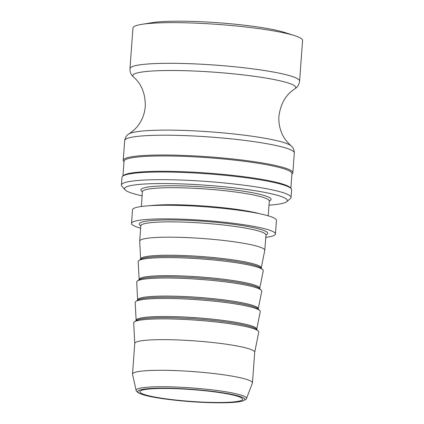 <?xml version="1.0" encoding="UTF-8"?>
<svg xmlns="http://www.w3.org/2000/svg" width="424" height="424" viewBox="0 0 424 424"><rect width="100%" height="100%" fill="white"/><g stroke="black" fill="none" stroke-linecap="round" stroke-linejoin="round"><path stroke-width="0.64" d="M122.944 176.002L124.031 161.247A84.18 9.678 4.2 0 1 200.563 157.209A84.18 9.678 4.2 0 1 290.504 171.603A84.18 9.678 4.2 0 1 291.94 173.58L290.853 188.336M123.988 161.809L123.723 161.502A85.038 9.778 4.2 0 1 123.236 160.336A85.038 9.778 4.2 0 1 200.552 156.255A85.038 9.778 4.2 0 1 291.41 170.793A85.038 9.778 4.2 0 1 292.857 172.791A85.038 9.778 4.2 0 1 292.205 173.877L291.898 174.137M122.637 176.267L123.548 175.488A84.18 9.678 4.2 0 1 204.299 172.844A84.18 9.678 4.2 0 1 289.38 186.92A84.18 9.678 4.2 0 1 290.334 187.737L291.124 188.638A85.038 9.778 -175.8 0 0 290.159 187.816A85.038 9.778 -175.8 0 0 204.214 173.596A85.038 9.778 -175.8 0 0 122.637 176.267A85.038 9.778 -175.8 0 0 121.985 177.354L121.423 185.012A85.038 9.778 -175.8 0 0 121.911 186.184L125.064 189.793A81.604 9.381 4.2 0 1 194.107 184.477A81.604 9.381 4.2 0 1 285.977 198.708A81.604 9.381 4.2 0 1 286.741 201.665A81.604 9.381 4.2 0 1 268.949 205.168M286.741 201.665L290.392 198.554A85.038 9.778 -175.8 0 0 291.044 197.467L291.611 189.809A85.038 9.778 -175.8 0 0 291.124 188.638M291.044 197.467A85.038 9.778 -175.8 0 0 289.597 195.475A85.038 9.778 -175.8 0 0 198.739 180.931A85.038 9.778 -175.8 0 0 121.423 185.012M136.146 390.44L132.537 374.302A60.129 6.911 4.2 0 1 132.516 374.058A60.129 6.911 4.2 0 1 187.185 371.175A60.129 6.911 4.2 0 1 251.427 381.457A60.129 6.911 4.2 0 1 252.455 382.867A60.129 6.911 4.2 0 1 252.402 383.1L246.471 398.539A55.343 6.365 -175.8 0 0 245.576 397.023A55.343 6.365 -175.8 0 0 181.149 387.26A55.343 6.365 -175.8 0 0 136.146 390.44C135.744 390.594 136.57 391.463 138.632 393.048L143.895 394.998C151.649 397.129 162.98 398.973 177.889 400.521C200.738 402.895 226.655 403.51 238.177 401.91L242.464 401.12L245.936 399.397L246.471 398.539M200.711 402.01A51.537 5.925 4.2 0 1 139.835 391.707A51.537 5.925 4.2 0 1 181.758 388.956A51.537 5.925 4.2 0 1 242.639 399.254A51.537 5.925 4.2 0 1 200.711 402.01M140.646 228.186A72.154 8.295 4.2 0 1 132.754 225.091A72.154 8.295 4.2 0 1 131.525 223.4L132.521 209.785A72.154 8.295 4.2 0 1 198.125 206.324A72.154 8.295 4.2 0 1 275.213 218.662A72.154 8.295 4.2 0 1 276.448 220.353L275.446 233.969A72.154 8.295 4.2 0 1 265.721 237.371M142.157 195.856A81.604 9.381 4.2 0 1 125.064 189.793M131.525 223.4A72.154 8.295 4.2 0 1 197.123 219.939A72.154 8.295 4.2 0 1 274.217 232.278A72.154 8.295 4.2 0 1 275.446 233.969M263.702 248.824A62.704 7.208 4.2 0 1 264.772 250.298A62.704 7.208 4.2 0 1 264.756 250.399L261.221 267.984A60.468 6.954 -175.8 0 0 260.204 266.463A60.468 6.954 -175.8 0 0 195.167 256.096A60.468 6.954 -175.8 0 0 140.625 259.128L139.697 241.219A62.704 7.208 4.2 0 1 139.697 241.113A62.704 7.208 4.2 0 1 196.709 238.103A62.704 7.208 4.2 0 1 263.702 248.824M141.584 24.385L151.808 22.711A73.871 8.496 4.2 0 1 218.604 22.779A73.871 8.496 4.2 0 1 284.7 32.473L294.563 35.621A85.038 9.778 -175.8 0 0 218.482 24.465A85.038 9.778 -175.8 0 0 141.584 24.385A85.038 9.778 -175.8 0 0 132.956 27.989L129.967 68.64C129.93 71.561 130.687 73.903 132.24 75.663L133.624 77.094A81.7 9.392 4.2 0 1 201.002 71.354A81.7 9.392 4.2 0 1 294.373 85.675A81.7 9.392 4.2 0 1 294.744 88.929L296.323 87.71C298.114 86.194 299.206 83.994 299.593 81.101A85.038 9.778 -175.8 0 0 298.141 79.103A85.038 9.778 -175.8 0 0 207.283 64.565A85.038 9.778 -175.8 0 0 129.967 68.64M260.702 289.677A62.704 7.208 4.2 0 1 261.248 290.111A62.704 7.208 4.2 0 1 261.762 291.251L258.221 308.831A60.468 6.954 -175.8 0 0 257.204 307.315A60.468 6.954 -175.8 0 0 192.167 296.948A60.468 6.954 -175.8 0 0 137.625 299.975L136.698 282.066A62.704 7.208 4.2 0 1 137.365 281.011A62.704 7.208 4.2 0 1 198.029 279.236A62.704 7.208 4.2 0 1 260.702 289.677M259.202 310.098A62.704 7.208 4.2 0 1 259.748 310.532A62.704 7.208 4.2 0 1 260.262 311.672L256.721 329.257A60.468 6.954 -175.8 0 0 255.704 327.736A60.468 6.954 -175.8 0 0 190.668 317.369A60.468 6.954 -175.8 0 0 136.125 320.401L135.198 302.487A62.704 7.208 4.2 0 1 135.866 301.438A62.704 7.208 4.2 0 1 196.529 299.662A62.704 7.208 4.2 0 1 259.202 310.098M262.202 269.251A62.704 7.208 4.2 0 1 262.748 269.685A62.704 7.208 4.2 0 1 263.262 270.825L259.721 288.405A60.468 6.954 -175.8 0 0 258.704 286.889A60.468 6.954 -175.8 0 0 193.667 276.522A60.468 6.954 -175.8 0 0 139.125 279.549L138.198 261.64A62.704 7.208 4.2 0 1 138.865 260.59A62.704 7.208 4.2 0 1 199.529 258.815A62.704 7.208 4.2 0 1 262.202 269.251M134.763 343.472L133.698 322.913A62.704 7.208 4.2 0 1 134.366 321.858A62.704 7.208 4.2 0 1 195.029 320.088A62.704 7.208 4.2 0 1 257.702 330.524A62.704 7.208 4.2 0 1 258.248 330.959A62.704 7.208 4.2 0 1 258.762 332.098L254.702 352.28M132.516 374.058L134.768 343.424A60.129 6.911 4.2 0 1 189.438 340.536A60.129 6.911 4.2 0 1 253.679 350.818A60.129 6.911 4.2 0 1 254.702 352.227L252.455 382.867M299.593 81.101L302.577 40.444A85.038 9.778 -175.8 0 0 301.125 38.446A85.038 9.778 -175.8 0 0 294.563 35.621M243.874 398.157A53.7 6.175 4.2 0 1 201.108 402.281A53.7 6.175 4.2 0 1 138.6 392.81A53.7 6.175 4.2 0 1 181.361 388.681A53.7 6.175 4.2 0 1 243.874 398.157M259.737 213.744A63.568 7.309 -175.8 0 0 150.017 205.688M268.169 199.513A63.568 7.309 4.2 0 1 269.256 201.002A65.285 7.505 -175.8 0 0 269.977 197.897A65.285 7.505 -175.8 0 0 192.83 186.322A65.285 7.505 -175.8 0 0 142.464 191.696A63.568 7.309 4.2 0 1 200.255 188.643A63.568 7.309 4.2 0 1 268.169 199.513M139.697 241.113L140.821 225.796A62.704 7.208 4.2 0 1 197.833 222.786A62.704 7.208 4.2 0 1 264.83 233.507A62.704 7.208 4.2 0 1 265.896 234.981A64.427 7.409 -175.8 0 0 266.638 231.891A64.427 7.409 -175.8 0 0 190.456 220.469A64.427 7.409 -175.8 0 0 140.821 225.785M123.236 160.336L124.688 140.545A85.038 9.778 4.2 0 1 193.863 136.003A85.038 9.778 4.2 0 1 292.862 151.008A85.038 9.778 4.2 0 1 294.314 153.006L292.857 172.791M135.866 301.438L137.71 300.128A60.95 7.007 4.2 0 1 196.672 298.406A60.95 7.007 4.2 0 1 257.585 308.55A60.95 7.007 4.2 0 1 258.115 308.974L259.748 310.532M137.365 281.011L139.21 279.708A60.95 7.007 4.2 0 1 198.172 277.98A60.95 7.007 4.2 0 1 259.085 288.124A60.95 7.007 4.2 0 1 259.615 288.548L261.248 290.111M138.865 260.59L140.71 259.281A60.95 7.007 4.2 0 1 199.672 257.559A60.95 7.007 4.2 0 1 260.585 267.698A60.95 7.007 4.2 0 1 261.115 268.122L262.748 269.685M134.366 321.858L136.21 320.555A60.95 7.007 4.2 0 1 195.173 318.827A60.95 7.007 4.2 0 1 256.085 328.971A60.95 7.007 4.2 0 1 256.615 329.395L258.248 330.959M294.314 153.006C294.129 149.54 293.042 147.139 291.05 145.787A82.267 9.461 -175.8 0 0 290.541 145.406A82.267 9.461 -175.8 0 0 194.775 130.889A82.267 9.461 -175.8 0 0 128.97 133.889C134.207 130.279 137.917 126.5 140.1 122.541C143.089 117.628 144.817 112.228 145.289 106.339C145.437 93.704 141.547 83.957 133.624 77.094M268.169 215.811L269.383 200.626M141.377 206.499L142.39 191.298M140.821 225.796L140.747 225.393M264.772 250.298L266.034 234.594M137.562 300.261L137.625 299.975M258.221 308.831L258.248 309.123M139.061 279.835L139.125 279.549M259.721 288.405L259.748 288.696M140.561 259.409L140.625 259.128M261.221 267.984L261.248 268.275M136.062 320.682L136.125 320.401M256.721 329.257L256.748 329.543M124.688 140.545C125.705 135.139 128.657 134.244 128.97 133.889M291.05 145.787C286.396 141.457 283.28 137.175 281.695 132.94C279.453 127.64 278.536 122.043 278.928 116.15C280.63 103.631 285.898 94.557 294.744 88.929"/></g></svg>

